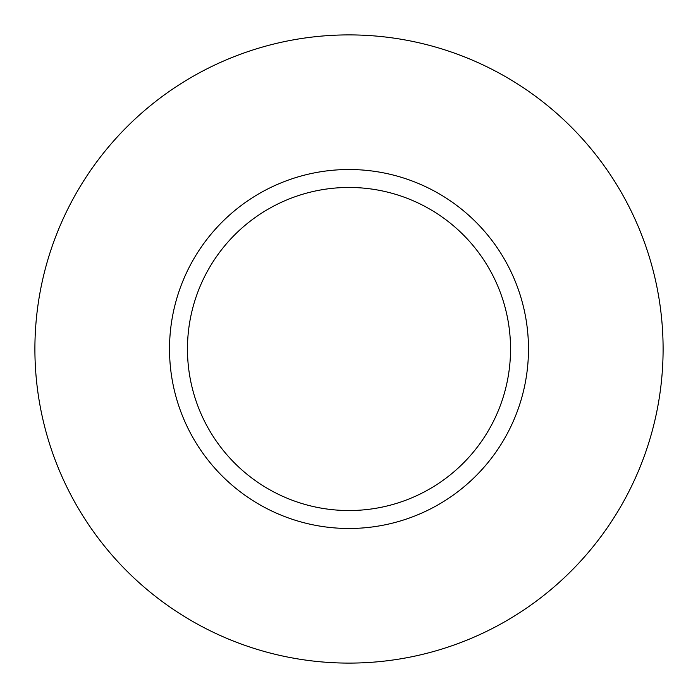 <?xml version="1.0" encoding="UTF-8"?>
<svg xmlns="http://www.w3.org/2000/svg" width="698" height="698" viewBox="0 0 698 698"><rect width="100%" height="100%" fill="white"/><g stroke="black" fill="none" stroke-linecap="round" stroke-linejoin="round"><path stroke-width="1.05" d="M663.1 349A314.1 314.1 0 0 1 191.95 621.019A314.1 314.1 0 0 1 191.95 76.981A314.1 314.1 0 0 1 663.1 349M528.482 349A179.482 179.482 0 0 0 349 169.518A179.482 179.482 0 0 0 169.518 349A179.482 179.482 0 0 0 349 528.482A179.482 179.482 0 0 0 528.482 349M187.465 349A161.535 161.535 0 0 0 429.767 488.897A161.535 161.535 0 0 0 429.767 209.103A161.535 161.535 0 0 0 187.465 349"/></g></svg>
